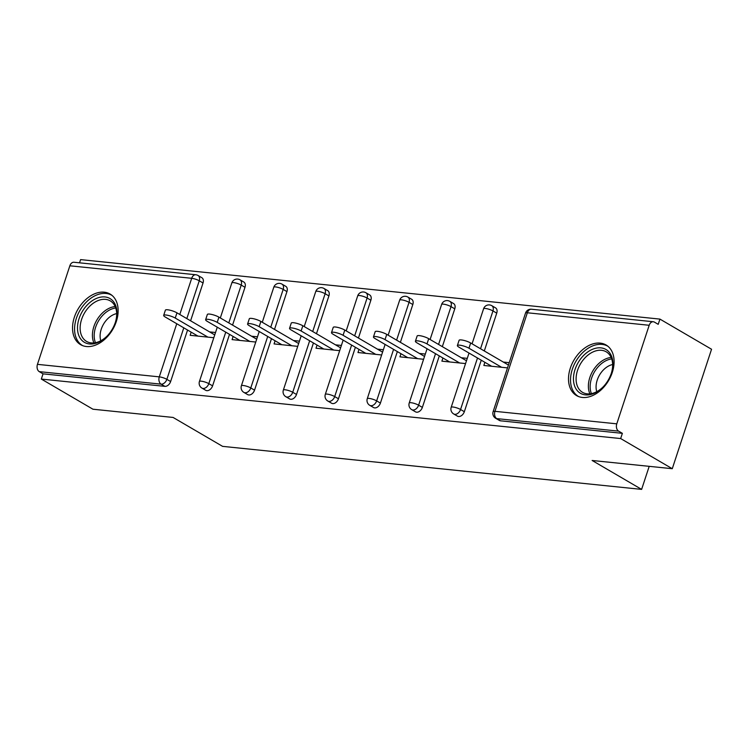<?xml version="1.0" encoding="UTF-8"?>
<svg xmlns="http://www.w3.org/2000/svg" width="749" height="749" viewBox="0 0 749 749"><rect width="100%" height="100%" fill="white"/><g stroke="black" fill="none" stroke-linecap="round" stroke-linejoin="round"><path stroke-width="1.12" d="M600.23 343.117A29.286 20.111 -59.7 0 0 571.908 364.061A29.286 20.111 -59.7 0 0 576.524 395.566A29.286 20.111 -59.7 0 0 582.366 397.447A29.286 20.111 -59.7 0 0 610.697 376.504A29.286 20.111 -59.7 0 0 606.072 344.989A29.286 20.111 -59.7 0 0 600.23 343.117M104.27 292.185A29.286 20.111 -59.7 0 0 75.949 313.129A29.286 20.111 -59.7 0 0 80.564 344.643A29.286 20.111 -59.7 0 0 86.407 346.515A29.286 20.111 -59.7 0 0 114.737 325.572A29.286 20.111 -59.7 0 0 110.112 294.067A29.286 20.111 -59.7 0 0 104.27 292.185M659.935 319.102L658.212 324.326L654.439 322.126A5.636 3.904 95.9 0 0 653.297 321.742A5.636 3.904 95.9 0 0 649.186 325.281L616.783 423.84A5.636 3.904 95.9 0 0 618.599 431.124L622.372 433.334L620.659 438.558L672.274 468.705L711.55 349.249L659.935 319.102L80.592 259.613L79.544 262.824M672.274 468.705L592.122 460.476L641.621 489.387L649.205 466.337M641.621 489.387L222.584 446.357L173.094 417.446L92.942 409.216L41.326 379.069L43.039 373.845L164.874 386.353L161.11 384.153L39.266 371.644L43.039 373.845M39.266 371.644A5.636 3.904 -84.1 0 1 37.45 364.351L69.854 265.792A5.636 3.904 -84.1 0 1 73.964 262.253L195.807 274.761A5.636 3.904 -84.1 0 0 191.688 278.3L69.854 265.792M620.659 438.558L41.326 379.069M213.811 337.733L190.143 335.309L191.173 332.153M215.525 332.509L209.608 331.901M622.372 433.334L500.538 420.816A5.636 3.867 120.3 0 1 499.414 420.461L495.641 418.26A5.636 3.867 120.3 0 0 496.765 418.616L500.538 420.816M203.035 282.982L199.262 280.781A5.636 3.867 120.3 0 0 198.073 275.501L201.837 277.71A5.636 3.867 120.3 0 1 203.035 282.982L190.602 320.797M187.559 330.047L170.632 381.541A5.636 3.867 120.3 0 1 164.874 386.353M496.737 313.148L492.964 310.938A5.636 3.867 120.3 0 0 491.775 305.667L495.538 307.867A5.636 3.867 120.3 0 1 496.737 313.148L484.303 350.963M481.261 360.203L464.333 411.707A5.636 3.867 120.3 0 1 458.575 416.51A5.636 3.867 120.3 0 1 457.452 416.154L453.688 413.954A5.636 3.867 120.3 0 0 454.812 414.309A5.636 3.867 -59.7 0 0 460.56 409.497L464.333 411.707M454.774 308.831L451.01 306.631A5.636 3.867 120.3 0 0 449.812 301.351L453.585 303.56A5.636 3.867 120.3 0 1 454.774 308.831L442.341 346.647M439.307 355.897L422.37 407.39A5.636 3.867 120.3 0 1 416.622 412.203A5.636 3.867 120.3 0 1 415.498 411.847L411.725 409.637A5.636 3.867 120.3 0 0 412.849 410.003A5.636 3.867 -59.7 0 0 418.607 405.19L422.37 407.39M412.821 304.525L409.048 302.324A5.636 3.867 120.3 0 0 407.859 297.044L411.632 299.254A5.636 3.867 120.3 0 1 412.821 304.525L400.387 342.34M397.344 351.581L380.417 403.084A5.636 3.867 120.3 0 1 374.669 407.896A5.636 3.867 120.3 0 1 373.545 407.531L369.772 405.331A5.636 3.867 120.3 0 0 370.895 405.696A5.636 3.867 -59.7 0 0 376.644 400.884L380.417 403.084M370.867 300.218L367.094 298.018A5.636 3.867 120.3 0 0 365.896 292.737L369.669 294.937A5.636 3.867 120.3 0 1 370.867 300.218L358.434 338.033M355.391 347.274L338.454 398.777A5.636 3.867 120.3 0 1 332.706 403.589A5.636 3.867 120.3 0 1 331.582 403.224L327.809 401.024A5.636 3.867 120.3 0 0 328.933 401.389A5.636 3.867 -59.7 0 0 334.691 396.577L338.454 398.777M328.905 295.911L325.132 293.711A5.636 3.867 120.3 0 0 323.942 288.431L327.716 290.631A5.636 3.867 120.3 0 1 328.905 295.911L316.471 333.726M313.438 342.967L296.501 394.47A5.636 3.867 120.3 0 1 290.752 399.283A5.636 3.867 120.3 0 1 289.629 398.917L285.856 396.717A5.636 3.867 120.3 0 0 286.979 397.073A5.636 3.867 -59.7 0 0 292.728 392.27L296.501 394.47M286.951 291.604L283.178 289.404A5.636 3.867 120.3 0 0 281.98 284.124L285.753 286.324A5.636 3.867 120.3 0 1 286.951 291.604L274.518 329.42M271.475 338.66L254.548 390.163A5.636 3.867 120.3 0 1 248.79 394.966A5.636 3.867 120.3 0 1 247.666 394.611L243.893 392.41A5.636 3.867 120.3 0 0 245.017 392.766A5.636 3.867 -59.7 0 0 250.775 387.954L254.548 390.163M244.989 287.298L241.215 285.088A5.636 3.867 120.3 0 0 240.026 279.817L243.799 282.017A5.636 3.867 120.3 0 1 244.989 287.298L232.555 325.113M229.522 334.354L212.585 385.857A5.636 3.867 120.3 0 1 206.836 390.66A5.636 3.867 120.3 0 1 205.713 390.304L201.94 388.104A5.636 3.867 120.3 0 0 203.063 388.459A5.636 3.867 -59.7 0 0 208.812 383.647L212.585 385.857M233.136 336.46L232.096 339.615L255.765 342.04M257.487 336.816L251.57 336.217M275.089 340.776L274.059 343.922L297.728 346.356M299.441 341.132L293.524 340.523M317.052 345.083L316.012 348.229L339.681 350.663M341.404 345.439L335.486 344.83M359.005 349.39L357.975 352.536L381.644 354.97M383.357 349.746L377.44 349.137M400.968 353.697L399.929 356.842L423.597 359.277M425.32 354.052L419.393 353.444M442.921 358.003L441.882 361.158L465.56 363.583M467.273 358.359L461.356 357.75M484.875 362.31L483.845 365.465L507.513 367.89M509.226 362.666L503.309 362.057M163.675 315.376L165.389 310.152A6.947 1.507 18.2 0 1 169.883 310.17A6.947 1.507 18.2 0 1 176.97 312.839L175.247 318.063A6.947 1.507 -161.8 0 0 168.16 315.395A6.947 1.507 -161.8 0 0 163.675 315.376A6.947 1.507 -161.8 0 0 165.295 317.042L197.942 336.104M175.247 318.063L207.894 337.125M176.97 312.839L214.738 334.906M205.629 319.692L207.351 314.468A6.947 1.507 18.2 0 1 211.836 314.477A6.947 1.507 18.2 0 1 218.923 317.145L217.21 322.37A6.947 1.507 -161.8 0 0 210.123 319.701A6.947 1.507 -161.8 0 0 205.629 319.692A6.947 1.507 -161.8 0 0 207.258 321.349L239.895 340.411M217.21 322.37L249.848 341.441M218.923 317.145L256.701 339.213M247.591 323.999L249.305 318.774A6.947 1.507 18.2 0 1 253.799 318.784A6.947 1.507 18.2 0 1 260.877 321.452L259.163 326.676A6.947 1.507 -161.8 0 0 252.076 324.008A6.947 1.507 -161.8 0 0 247.591 323.999A6.947 1.507 -161.8 0 0 249.211 325.656L281.858 344.727M259.163 326.676L291.81 345.748M260.877 321.452L298.654 343.519M289.545 328.305L291.267 323.081A6.947 1.507 18.2 0 1 295.752 323.1A6.947 1.507 18.2 0 1 302.839 325.759L301.117 330.983A6.947 1.507 -161.8 0 0 294.039 328.324A6.947 1.507 -161.8 0 0 289.545 328.305A6.947 1.507 -161.8 0 0 291.164 329.963L323.811 349.034M301.117 330.983L333.764 350.055M302.839 325.759L340.617 347.826M331.507 332.612L333.221 327.388A6.947 1.507 18.2 0 1 337.715 327.407A6.947 1.507 18.2 0 1 344.793 330.066L343.079 335.29A6.947 1.507 -161.8 0 0 335.992 332.631A6.947 1.507 -161.8 0 0 331.507 332.612A6.947 1.507 -161.8 0 0 333.127 334.269L365.774 353.341M343.079 335.29L375.726 354.361M344.793 330.066L382.57 352.133M373.461 336.919L375.174 331.695A6.947 1.507 18.2 0 1 379.668 331.713A6.947 1.507 18.2 0 1 386.756 334.382L385.033 339.606A6.947 1.507 -161.8 0 0 377.955 336.938A6.947 1.507 -161.8 0 0 373.461 336.919A6.947 1.507 -161.8 0 0 375.08 338.576L407.728 357.648M385.033 339.606L417.68 358.668M386.756 334.382L424.533 356.44M109.082 333.82A25.344 17.405 120.3 0 1 107.229 335.927A25.344 17.405 120.3 0 1 80.808 339.1A25.344 17.405 120.3 0 1 85.367 307.09A25.344 17.405 120.3 0 1 109.139 298.111A25.344 17.405 120.3 0 1 115.618 321.574A25.344 17.405 120.3 0 1 109.082 333.82M115.524 321.883A23.472 16.113 -59.7 0 0 110.243 300.873A23.472 16.113 -59.7 0 0 87.427 308.766A23.472 16.113 -59.7 0 0 86.566 341.413A23.472 16.113 -59.7 0 0 107.453 335.692M100.806 340.748A18.482 12.686 120.3 0 1 105.852 320.797A18.482 12.686 120.3 0 1 116.666 313.606M111.901 295.321L111.985 295.368A29.099 19.989 -59.7 0 0 111.901 295.321A29.099 19.989 -59.7 0 0 83.607 305.105A29.099 19.989 -59.7 0 0 82.549 345.579A29.099 19.989 -59.7 0 0 82.624 345.626L82.549 345.579M605.042 384.752A25.344 17.405 120.3 0 1 603.188 386.849A25.344 17.405 120.3 0 1 576.767 390.023A25.344 17.405 120.3 0 1 581.327 358.013A25.344 17.405 120.3 0 1 605.098 349.034A25.344 17.405 120.3 0 1 611.577 372.496A25.344 17.405 120.3 0 1 605.042 384.752M611.484 372.805A23.472 16.113 -59.7 0 0 606.203 351.805A23.472 16.113 -59.7 0 0 583.387 359.689A23.472 16.113 -59.7 0 0 582.525 392.336A23.472 16.113 -59.7 0 0 603.413 386.615M596.766 391.68A18.482 12.686 120.3 0 1 601.812 371.719A18.482 12.686 120.3 0 1 612.626 364.529M607.86 346.253L607.945 346.3A29.099 19.989 -59.7 0 0 607.86 346.253A29.099 19.989 -59.7 0 0 579.567 356.028A29.099 19.989 -59.7 0 0 578.509 396.511A29.099 19.989 -59.7 0 0 578.584 396.558L578.509 396.511M415.414 341.226L417.137 336.001A6.947 1.507 18.2 0 1 421.631 336.02A6.947 1.507 18.2 0 1 428.709 338.688L426.996 343.913A6.947 1.507 -161.8 0 0 419.908 341.244A6.947 1.507 -161.8 0 0 415.414 341.226A6.947 1.507 -161.8 0 0 417.043 342.892L449.69 361.954M426.996 343.913L459.633 362.975M428.709 338.688L466.487 360.756M457.377 345.542L459.09 340.318A6.947 1.507 18.2 0 1 463.584 340.327A6.947 1.507 18.2 0 1 470.672 342.995L468.949 348.219A6.947 1.507 -161.8 0 0 461.871 345.551A6.947 1.507 -161.8 0 0 457.377 345.542A6.947 1.507 -161.8 0 0 458.997 347.199L491.644 366.261M468.949 348.219L501.596 367.282M470.672 342.995L508.449 365.063M37.45 364.351L159.284 376.859L176.755 323.737M179.797 314.486L191.688 278.3A5.636 1.217 18.2 0 1 199.262 280.781L186.829 318.597M183.786 327.837L166.858 379.34A5.636 3.867 -59.7 0 1 161.11 384.153A5.636 3.904 -84.1 0 1 159.284 376.859A5.636 1.217 18.2 0 1 166.858 379.34L170.632 381.541M649.186 325.281L527.352 312.773L494.949 411.332L616.783 423.84M618.599 431.124L496.765 418.616A5.636 3.904 95.9 0 1 494.949 411.332A5.636 1.217 -161.8 0 0 493.132 411.632A5.636 5.636 0 0 0 495.641 418.26M653.297 321.742L531.462 309.234A5.636 3.904 95.9 0 0 527.352 312.773A5.636 1.217 -161.8 0 0 525.536 313.073L493.132 411.632M228.791 322.903L241.215 285.088A5.636 1.217 18.2 0 0 233.651 282.616A5.636 1.217 -161.8 0 0 231.834 282.916L220.318 317.96M225.749 332.153L208.812 383.647A5.636 1.217 18.2 0 0 201.247 381.175A5.636 1.217 -161.8 0 0 199.431 381.475A5.636 5.636 0 0 0 201.94 388.104M281.98 284.124A5.636 5.636 0 0 0 273.788 287.223A5.636 1.217 -161.8 0 1 275.604 286.923A5.636 1.217 18.2 0 1 283.178 289.404L270.745 327.21M267.702 336.46L250.775 387.954A5.636 1.217 18.2 0 0 243.2 385.482A5.636 1.217 -161.8 0 0 241.384 385.782A5.636 5.636 0 0 0 243.893 392.41M323.942 288.431A5.636 5.636 0 0 0 315.75 291.539A5.636 1.217 -161.8 0 1 317.567 291.23A5.636 1.217 18.2 0 1 325.132 293.711L312.698 331.526M309.665 340.767L292.728 392.27A5.636 1.217 18.2 0 0 285.163 389.789A5.636 1.217 -161.8 0 0 283.347 390.089A5.636 5.636 0 0 0 285.856 396.717M365.896 292.737A5.636 5.636 0 0 0 357.704 295.846A5.636 1.217 -161.8 0 1 359.52 295.537A5.636 1.217 18.2 0 1 367.094 298.018L354.661 335.833M351.618 345.074L334.691 396.577A5.636 1.217 18.2 0 0 327.116 394.096A5.636 1.217 -161.8 0 0 325.3 394.405A5.636 5.636 0 0 0 327.809 401.024M407.859 297.044A5.636 5.636 0 0 0 399.666 300.152A5.636 1.217 -161.8 0 1 401.483 299.843A5.636 1.217 18.2 0 1 409.048 302.324L396.614 340.14M393.581 349.38L376.644 400.884A5.636 1.217 18.2 0 0 369.079 398.402A5.636 1.217 -161.8 0 0 367.263 398.711A5.636 5.636 0 0 0 369.772 405.331M449.812 301.351A5.636 5.636 0 0 0 441.62 304.459A5.636 1.217 -161.8 0 1 443.436 304.15A5.636 1.217 18.2 0 1 451.01 306.631L438.577 344.446M435.534 353.687L418.607 405.19A5.636 1.217 18.2 0 0 411.032 402.709A5.636 1.217 -161.8 0 0 409.216 403.018A5.636 5.636 0 0 0 411.725 409.637M491.775 305.667A5.636 5.636 0 0 0 483.582 308.766A5.636 1.217 -161.8 0 1 485.399 308.466A5.636 1.217 18.2 0 1 492.964 310.938L480.53 348.753M477.497 358.003L460.56 409.497A5.636 1.217 18.2 0 0 452.986 407.016A5.636 1.217 -161.8 0 0 451.179 407.325A5.636 5.636 0 0 0 453.688 413.954M93.925 342.92A23.472 16.113 120.3 0 1 99.701 315.938A23.472 16.113 120.3 0 1 115.168 306.547M115.73 307.989A22.695 15.589 -59.7 0 0 101.237 317.024A22.695 15.589 -59.7 0 0 95.46 342.696M589.884 393.843A23.472 16.113 120.3 0 1 595.661 366.86A23.472 16.113 120.3 0 1 611.128 357.47M611.69 358.911A22.695 15.589 -59.7 0 0 597.187 367.956A22.695 15.589 -59.7 0 0 591.42 393.618M198.073 275.501A5.636 5.636 0 0 0 195.807 274.761M240.026 279.817A5.636 5.636 0 0 0 231.834 282.916M217.276 327.201L199.431 381.475M273.788 287.223L262.272 322.267M259.229 331.507L241.384 385.782M315.75 291.539L304.225 326.573M301.192 335.814L283.347 390.089M357.704 295.846L346.188 330.88M343.145 340.121L325.3 394.405M399.666 300.152L388.141 335.187M385.108 344.437L367.263 398.711M441.62 304.459L430.104 339.503M427.061 348.744L409.216 403.018M483.582 308.766L472.057 343.81M469.024 353.051L451.179 407.325M531.462 309.234A5.636 5.636 0 0 0 525.536 313.073"/></g></svg>
